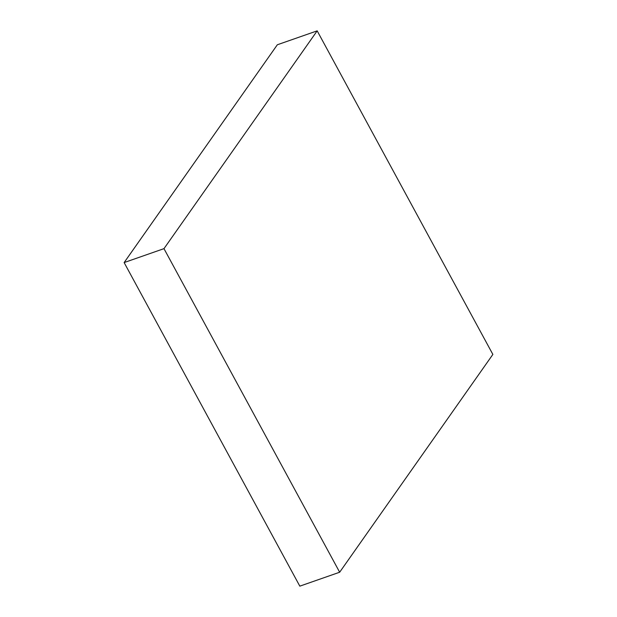 <?xml version="1.0" encoding="UTF-8"?>
<svg xmlns="http://www.w3.org/2000/svg" width="617" height="617" viewBox="0 0 617 617"><rect width="100%" height="100%" fill="white"/><g stroke="black" fill="none" stroke-linecap="round" stroke-linejoin="round"><path stroke-width="0.93" d="M317.177 30.85L492.867 354.428L339.666 572.229L163.975 248.651L317.177 30.85L277.334 44.771L124.133 262.572L163.975 248.651M124.133 262.572L299.823 586.15L339.666 572.229"/></g></svg>

